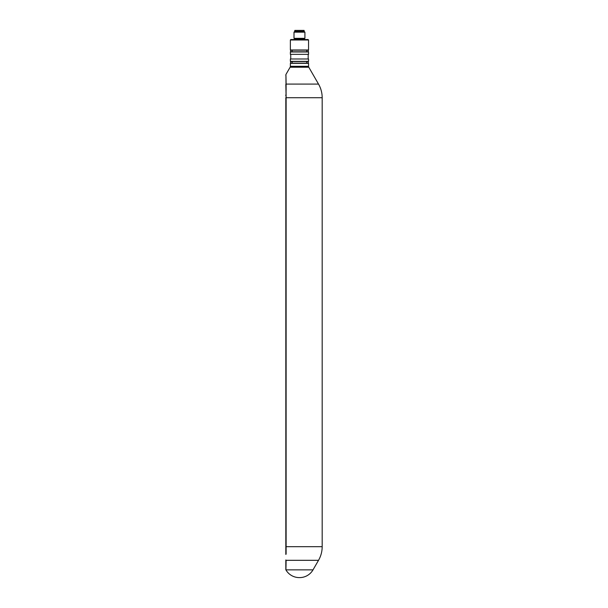 <?xml version="1.0" encoding="UTF-8"?>
<svg xmlns="http://www.w3.org/2000/svg" width="608" height="608" viewBox="0 0 608 608"><rect width="100%" height="100%" fill="white"/><g stroke="black" fill="none" stroke-linecap="round" stroke-linejoin="round"><path stroke-width="0.91" d="M308.788 67.222L290.122 67.222A1.816 1.816 0 0 0 290.366 66.318L290.366 63.346L308.545 63.346L308.545 66.318A1.816 1.816 0 0 0 308.788 67.222L318.524 84.086A27.269 27.269 0 0 1 322.179 97.721L286.125 97.721L286.117 554.124M290.122 67.222L285.92 74.503L286.125 97.721L285.821 84.451A0.73 0.456 180 0 1 286.11 84.086L286.003 77.999M285.92 74.503L285.821 75.574M286.003 77.809L285.958 75.97M286.117 90.273L286.11 84.086L318.524 84.086M285.821 94.856L285.821 95.889M285.821 554.42L285.821 97.721M286.011 566.284L286.11 560.31L285.92 569.871L313.006 569.871L318.524 560.31A27.269 27.269 0 0 0 322.179 546.683L285.821 546.683L285.821 548.515M313.006 569.871A15.451 15.451 0 0 1 299.622 577.6L299.288 577.6A15.451 15.451 0 0 1 285.92 569.901L285.92 569.901A0.73 0.722 0 0 1 285.821 569.514L285.821 559.953A0.73 0.456 0 0 0 286.11 560.31L318.524 560.31M285.927 569.559L286.003 566.291M308.545 58.984L290.366 58.984L290.366 61.347L308.545 61.347L308.545 58.984M290.73 54.348L290.73 58.984M308.18 54.348L308.18 58.984M290.366 51.984L308.545 51.984L308.545 54.348L290.366 54.348L290.366 51.984M290.366 39.991L290.822 39.535L308.089 39.535L308.545 39.991L290.366 39.991L290.366 49.985L308.545 49.985L308.545 39.991M290.548 62.35A0.821 0.821 0 0 0 291.369 63.164A0.821 0.821 0 0 0 292.182 62.35A0.821 0.821 0 0 0 291.369 61.53A0.821 0.821 0 0 0 290.548 62.35M308.362 62.35A0.821 0.821 0 0 1 307.542 63.164A0.821 0.821 0 0 1 306.728 62.35A0.821 0.821 0 0 1 307.542 61.53A0.821 0.821 0 0 1 308.362 62.35M290.548 50.988A0.821 0.821 0 0 0 291.369 51.802A0.821 0.821 0 0 0 292.182 50.988A0.821 0.821 0 0 0 291.369 50.168A0.821 0.821 0 0 0 290.548 50.988M308.362 50.988A0.821 0.821 0 0 1 307.542 51.802A0.821 0.821 0 0 1 306.728 50.988A0.821 0.821 0 0 1 307.542 50.168A0.821 0.821 0 0 1 308.362 50.988M295.602 32.171L293.998 32.171L293.998 38.35L304.912 38.35L304.912 32.171L295.602 32.171M304.182 31.358L294.728 31.358L294.812 30.4L304.099 30.4L304.182 31.358M304.274 39.079L294.637 39.079L304.274 38.806L304.73 39.535M298.999 38.35L299.911 38.486M290.366 66.318L308.545 66.318M322.179 546.683L322.179 97.721M291.369 63.164L307.542 63.164M307.542 61.53L291.369 61.53M291.369 51.802L307.542 51.802M307.542 50.168L291.369 50.168M294.819 31.358L293.998 32.171M304.091 31.358L304.912 32.171M294.637 39.079L294.181 39.535"/></g></svg>
